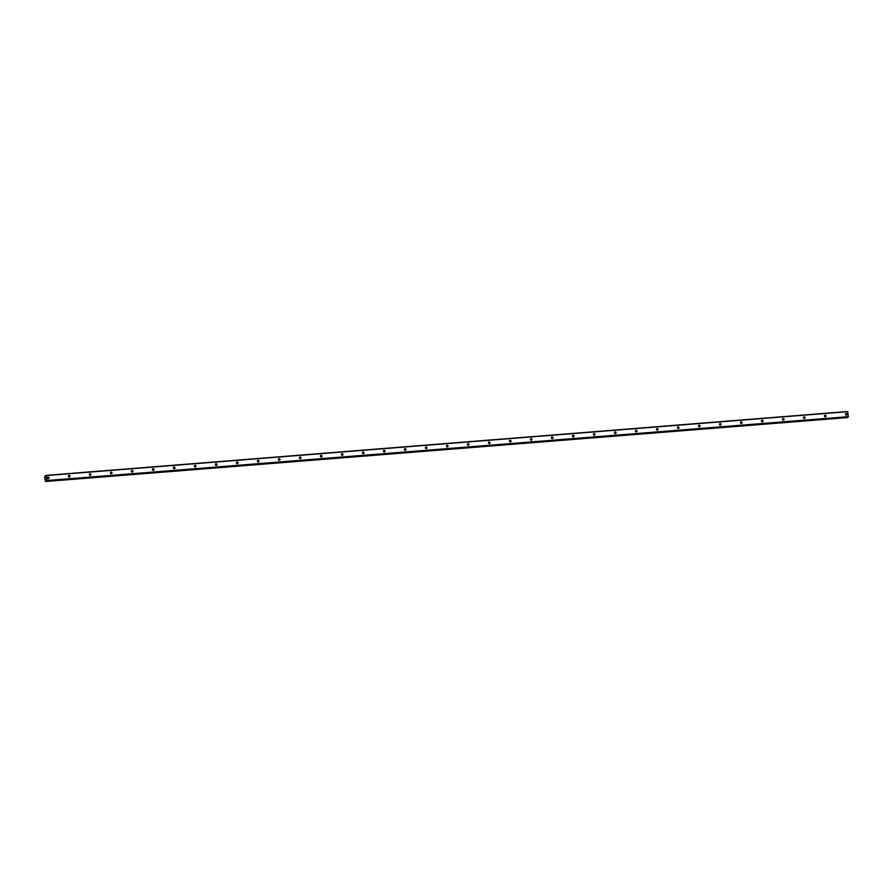 <?xml version="1.0" encoding="UTF-8"?>
<svg xmlns="http://www.w3.org/2000/svg" width="893" height="893" viewBox="0 0 893 893"><rect width="100%" height="100%" fill="white"/><g stroke="black" fill="none" stroke-linecap="round" stroke-linejoin="round"><path stroke-width="1.34" d="M846.14 415.122A0.837 0.781 60 0 0 845.515 414.039M846.385 415.145A0.837 0.781 60 0 0 847.022 414.095A0.837 0.781 60 0 0 845.861 413.604A0.837 0.781 60 0 0 846.385 415.145M48.043 478.704A0.837 0.781 60 0 0 47.418 477.621M48.278 478.726A0.837 0.781 60 0 0 48.925 477.677A0.837 0.781 60 0 0 47.753 477.186A0.837 0.781 60 0 0 48.278 478.726M69.04 477.041A0.837 0.781 60 0 0 68.415 475.947M69.286 477.052A0.837 0.781 60 0 0 69.922 476.002A0.837 0.781 60 0 0 68.761 475.511A0.837 0.781 60 0 0 69.286 477.052M90.048 475.366A0.837 0.781 60 0 0 89.423 474.272M90.282 475.377A0.837 0.781 60 0 0 90.93 474.328A0.837 0.781 60 0 0 89.758 473.837A0.837 0.781 60 0 0 90.282 475.377M111.056 473.692A0.837 0.781 60 0 0 110.419 472.598M111.29 473.703A0.837 0.781 60 0 0 111.926 472.654A0.837 0.781 60 0 0 110.765 472.163A0.837 0.781 60 0 0 111.29 473.703M132.052 472.017A0.837 0.781 60 0 0 131.427 470.924M132.298 472.04A0.837 0.781 60 0 0 132.934 470.979A0.837 0.781 60 0 0 131.762 470.488A0.837 0.781 60 0 0 132.298 472.04M153.06 470.343A0.837 0.781 60 0 0 152.424 469.249M153.295 470.365A0.837 0.781 60 0 0 153.931 469.305A0.837 0.781 60 0 0 152.77 468.814A0.837 0.781 60 0 0 153.295 470.365M174.057 468.669A0.837 0.781 60 0 0 173.432 467.586M174.302 468.691A0.837 0.781 60 0 0 174.939 467.631A0.837 0.781 60 0 0 173.767 467.139A0.837 0.781 60 0 0 174.302 468.691M195.065 466.994A0.837 0.781 60 0 0 194.428 465.912M195.299 467.017A0.837 0.781 60 0 0 195.935 465.967A0.837 0.781 60 0 0 194.774 465.465A0.837 0.781 60 0 0 195.299 467.017M216.061 465.32A0.837 0.781 60 0 0 215.436 464.237M216.307 465.342A0.837 0.781 60 0 0 216.943 464.293A0.837 0.781 60 0 0 215.771 463.802A0.837 0.781 60 0 0 216.307 465.342M237.069 463.646A0.837 0.781 60 0 0 236.433 462.563M237.304 463.668A0.837 0.781 60 0 0 237.951 462.619A0.837 0.781 60 0 0 236.779 462.127A0.837 0.781 60 0 0 237.304 463.668M258.066 461.971A0.837 0.781 60 0 0 257.441 460.888M258.311 461.994A0.837 0.781 60 0 0 258.948 460.944A0.837 0.781 60 0 0 257.787 460.453A0.837 0.781 60 0 0 258.311 461.994M279.074 460.308A0.837 0.781 60 0 0 278.437 459.214M279.308 460.319A0.837 0.781 60 0 0 279.956 459.27A0.837 0.781 60 0 0 278.783 458.779A0.837 0.781 60 0 0 279.308 460.319M300.07 458.634A0.837 0.781 60 0 0 299.445 457.54M300.316 458.645A0.837 0.781 60 0 0 300.952 457.596A0.837 0.781 60 0 0 299.791 457.104A0.837 0.781 60 0 0 300.316 458.645M321.078 456.959A0.837 0.781 60 0 0 320.453 455.865M321.313 456.97A0.837 0.781 60 0 0 321.96 455.921A0.837 0.781 60 0 0 320.788 455.43A0.837 0.781 60 0 0 321.313 456.97M342.075 455.285A0.837 0.781 60 0 0 341.45 454.191M342.32 455.307A0.837 0.781 60 0 0 342.957 454.247A0.837 0.781 60 0 0 341.796 453.756A0.837 0.781 60 0 0 342.32 455.307M363.083 453.611A0.837 0.781 60 0 0 362.458 452.517M363.317 453.633A0.837 0.781 60 0 0 363.964 452.572A0.837 0.781 60 0 0 362.792 452.081A0.837 0.781 60 0 0 363.317 453.633M384.09 451.936A0.837 0.781 60 0 0 383.454 450.853M384.325 451.958A0.837 0.781 60 0 0 384.961 450.898A0.837 0.781 60 0 0 383.8 450.407A0.837 0.781 60 0 0 384.325 451.958M405.087 450.262A0.837 0.781 60 0 0 404.462 449.179M405.322 450.284A0.837 0.781 60 0 0 405.969 449.235A0.837 0.781 60 0 0 404.797 448.732A0.837 0.781 60 0 0 405.322 450.284M426.095 448.587A0.837 0.781 60 0 0 425.459 447.505M426.329 448.61A0.837 0.781 60 0 0 426.966 447.56A0.837 0.781 60 0 0 425.805 447.069A0.837 0.781 60 0 0 426.329 448.61M447.092 446.913A0.837 0.781 60 0 0 446.467 445.83M447.337 446.935A0.837 0.781 60 0 0 447.973 445.886A0.837 0.781 60 0 0 446.801 445.395A0.837 0.781 60 0 0 447.337 446.935M468.099 445.239A0.837 0.781 60 0 0 467.463 444.156M468.334 445.261A0.837 0.781 60 0 0 468.97 444.212A0.837 0.781 60 0 0 467.809 443.721A0.837 0.781 60 0 0 468.334 445.261M489.096 443.575A0.837 0.781 60 0 0 488.471 442.481M489.342 443.587A0.837 0.781 60 0 0 489.978 442.537A0.837 0.781 60 0 0 488.806 442.046A0.837 0.781 60 0 0 489.342 443.587M510.104 441.901A0.837 0.781 60 0 0 509.468 440.807M510.338 441.912A0.837 0.781 60 0 0 510.975 440.863A0.837 0.781 60 0 0 509.814 440.372A0.837 0.781 60 0 0 510.338 441.912M531.101 440.227A0.837 0.781 60 0 0 530.475 439.133M531.346 440.238A0.837 0.781 60 0 0 531.982 439.189A0.837 0.781 60 0 0 530.81 438.697A0.837 0.781 60 0 0 531.346 440.238M552.108 438.552A0.837 0.781 60 0 0 551.472 437.458M552.343 438.575A0.837 0.781 60 0 0 552.99 437.514A0.837 0.781 60 0 0 551.818 437.023A0.837 0.781 60 0 0 552.343 438.575M573.105 436.878A0.837 0.781 60 0 0 572.48 435.784M573.351 436.9A0.837 0.781 60 0 0 573.987 435.84A0.837 0.781 60 0 0 572.826 435.349A0.837 0.781 60 0 0 573.351 436.9M594.113 435.204A0.837 0.781 60 0 0 593.477 434.121M594.347 435.226A0.837 0.781 60 0 0 594.995 434.165A0.837 0.781 60 0 0 593.823 433.674A0.837 0.781 60 0 0 594.347 435.226M615.11 433.529A0.837 0.781 60 0 0 614.484 432.446M615.355 433.551A0.837 0.781 60 0 0 615.991 432.502A0.837 0.781 60 0 0 614.83 432A0.837 0.781 60 0 0 615.355 433.551M636.117 431.855A0.837 0.781 60 0 0 635.492 430.772M636.352 431.877A0.837 0.781 60 0 0 636.999 430.828A0.837 0.781 60 0 0 635.827 430.337A0.837 0.781 60 0 0 636.352 431.877M657.114 430.18A0.837 0.781 60 0 0 656.489 429.098M657.36 430.203A0.837 0.781 60 0 0 657.996 429.153A0.837 0.781 60 0 0 656.835 428.662A0.837 0.781 60 0 0 657.36 430.203M678.122 428.506A0.837 0.781 60 0 0 677.497 427.423M678.356 428.528A0.837 0.781 60 0 0 679.004 427.479A0.837 0.781 60 0 0 677.832 426.988A0.837 0.781 60 0 0 678.356 428.528M699.13 426.843A0.837 0.781 60 0 0 698.493 425.749M699.364 426.854A0.837 0.781 60 0 0 700 425.805A0.837 0.781 60 0 0 698.839 425.314A0.837 0.781 60 0 0 699.364 426.854M720.126 425.168A0.837 0.781 60 0 0 719.501 424.075M720.361 425.18A0.837 0.781 60 0 0 721.008 424.13A0.837 0.781 60 0 0 719.836 423.639A0.837 0.781 60 0 0 720.361 425.18M741.134 423.494A0.837 0.781 60 0 0 740.498 422.4M741.369 423.505A0.837 0.781 60 0 0 742.005 422.456A0.837 0.781 60 0 0 740.844 421.965A0.837 0.781 60 0 0 741.369 423.505M762.131 421.82A0.837 0.781 60 0 0 761.506 420.726M762.376 421.842A0.837 0.781 60 0 0 763.013 420.782A0.837 0.781 60 0 0 761.841 420.29A0.837 0.781 60 0 0 762.376 421.842M783.139 420.145A0.837 0.781 60 0 0 782.502 419.051M783.373 420.168A0.837 0.781 60 0 0 784.009 419.107A0.837 0.781 60 0 0 782.848 418.616A0.837 0.781 60 0 0 783.373 420.168M804.135 418.471A0.837 0.781 60 0 0 803.51 417.388M804.381 418.493A0.837 0.781 60 0 0 805.017 417.433A0.837 0.781 60 0 0 803.845 416.942A0.837 0.781 60 0 0 804.381 418.493M825.143 416.797A0.837 0.781 60 0 0 824.507 415.714M825.378 416.819A0.837 0.781 60 0 0 826.014 415.77A0.837 0.781 60 0 0 824.853 415.267A0.837 0.781 60 0 0 825.378 416.819M845.504 414.095A1.395 1.306 -120 0 1 846.084 415.111M47.396 477.677A1.395 1.306 -120 0 1 47.988 478.693M68.404 476.002A1.395 1.306 -120 0 1 68.984 477.018M89.4 474.328A1.395 1.306 -120 0 1 89.992 475.344M110.408 472.665A1.395 1.306 -120 0 1 110.989 473.67M131.405 470.991A1.395 1.306 -120 0 1 131.997 471.995M152.413 469.316A1.395 1.306 -120 0 1 152.993 470.332M173.409 467.642A1.395 1.306 -120 0 1 174.001 468.658M194.417 465.967A1.395 1.306 -120 0 1 194.998 466.983M215.414 464.293A1.395 1.306 -120 0 1 216.006 465.309M236.422 462.619A1.395 1.306 -120 0 1 237.013 463.634M257.43 460.944A1.395 1.306 -120 0 1 258.01 461.96M278.426 459.27A1.395 1.306 -120 0 1 279.018 460.286M299.434 457.596A1.395 1.306 -120 0 1 300.015 458.611M320.431 455.932A1.395 1.306 -120 0 1 321.022 456.937M341.439 454.258A1.395 1.306 -120 0 1 342.019 455.263M362.435 452.584A1.395 1.306 -120 0 1 363.027 453.599M383.443 450.909A1.395 1.306 -120 0 1 384.023 451.925M404.44 449.235A1.395 1.306 -120 0 1 405.031 450.251M425.448 447.56A1.395 1.306 -120 0 1 426.028 448.576M446.444 445.886A1.395 1.306 -120 0 1 447.036 446.902M467.452 444.212A1.395 1.306 -120 0 1 468.032 445.227M488.449 442.537A1.395 1.306 -120 0 1 489.04 443.553M509.456 440.863A1.395 1.306 -120 0 1 510.037 441.879M530.464 439.2A1.395 1.306 -120 0 1 531.045 440.204M551.461 437.525A1.395 1.306 -120 0 1 552.053 438.53M572.469 435.851A1.395 1.306 -120 0 1 573.049 436.867M593.465 434.177A1.395 1.306 -120 0 1 594.057 435.192M614.473 432.502A1.395 1.306 -120 0 1 615.054 433.518M635.47 430.828A1.395 1.306 -120 0 1 636.062 431.844M656.478 429.153A1.395 1.306 -120 0 1 657.058 430.169M677.474 427.479A1.395 1.306 -120 0 1 678.066 428.495M698.482 425.805A1.395 1.306 -120 0 1 699.063 426.821M719.479 424.13A1.395 1.306 -120 0 1 720.071 425.146M740.487 422.467A1.395 1.306 -120 0 1 741.067 423.472M761.483 420.793A1.395 1.306 -120 0 1 762.075 421.797M782.491 419.118A1.395 1.306 -120 0 1 783.072 420.134M803.488 417.444A1.395 1.306 -120 0 1 804.08 418.46M824.496 415.77A1.395 1.306 -120 0 1 825.087 416.785M45.588 481.472L847.234 417.489L45.532 481.506L44.65 476.873L45.677 475.936M46.101 475.567L847.703 411.706L848.35 416.663L46.749 480.523L46.001 475.389L847.602 411.528L46.001 475.389M847.189 417.611L45.532 481.506M847.602 411.528L46.079 475.534M848.339 416.707L46.749 480.568L848.35 416.663M848.082 417.098L46.481 480.959L848.305 416.931M46.291 480.635L848.305 416.964M45.978 475.355L45.376 476.494M45.677 475.991L44.94 476.058L45.297 476.538M847.245 417.388L45.632 481.349M45.643 481.26L46.313 480.668M44.974 476.125L45.655 476.069"/></g></svg>
